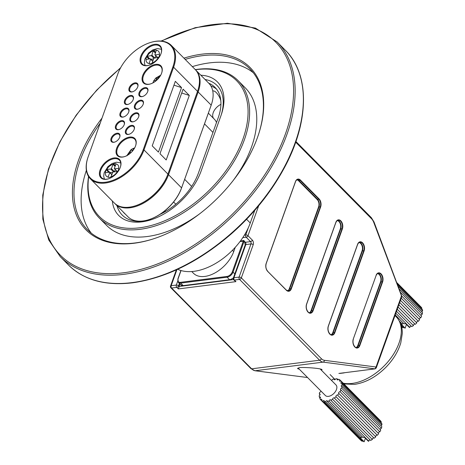 <?xml version="1.0" encoding="UTF-8"?>
<svg xmlns="http://www.w3.org/2000/svg" width="465" height="465" viewBox="0 0 465 465"><rect width="100%" height="100%" fill="white"/><g stroke="black" fill="none" stroke-linecap="round" stroke-linejoin="round"><path stroke-width="0.7" d="M183.937 58.154A115.413 69.942 135.3 0 1 258.685 133.937A115.413 69.942 135.3 0 1 152.444 239.167A115.413 69.942 135.3 0 1 134.222 243.23A115.413 69.942 135.3 0 1 102.009 118.104M100.213 123.132A114.303 69.268 -44.7 0 0 87.484 229.762A114.303 69.268 -44.7 0 0 135.17 242.951A114.303 69.268 -44.7 0 0 152.834 239.045M258.563 134.321A114.303 69.268 -44.7 0 0 249.908 68.89A114.303 69.268 -44.7 0 0 185.186 59.41M91.274 233.151A114.303 69.268 135.3 0 1 86.374 170.318M192.33 66.623A114.303 69.268 135.3 0 1 253.262 72.709M195.294 69.622A97.656 59.177 135.3 0 1 238.08 80.602A97.656 59.177 135.3 0 1 230.797 166.499A97.656 59.177 135.3 0 1 140.052 229.315A97.656 59.177 135.3 0 1 99.307 218.044L106.45 225.258A97.656 59.177 -44.7 0 0 147.196 236.528A97.656 59.177 -44.7 0 0 199.531 213.912M232.982 180.78A97.656 59.177 -44.7 0 0 245.224 87.815L238.08 80.602M99.307 218.044A97.656 59.177 135.3 0 1 88.536 176.468M200.851 75.231A55.486 33.625 135.3 0 1 221.567 113.879A55.486 33.625 135.3 0 1 221.003 115.523L201.147 170.969A55.486 33.625 135.3 0 1 150.631 219.916A55.486 33.625 135.3 0 1 112.332 200.985M88.664 176.671A96.546 58.509 -44.7 0 0 139.756 227.78A96.546 58.509 -44.7 0 0 243.079 138.698A96.546 58.509 -44.7 0 0 195.41 69.744M116.965 205.664A52.714 31.946 -44.7 0 0 122.249 215.086A52.714 31.946 -44.7 0 0 151.613 219.596A52.714 31.946 -44.7 0 1 122.249 215.086A52.714 31.946 -44.7 0 1 116.965 205.664M221.235 114.855A52.714 31.946 -44.7 0 0 217.004 85.444A52.714 31.946 -44.7 0 0 205.077 79.498A52.714 31.946 -44.7 0 1 217.004 85.444A52.714 31.946 -44.7 0 1 221.235 114.855M177.665 269.276A52.714 31.946 -44.7 0 0 250.251 222.985L254.779 210.325M216.492 89.059A49.941 30.26 -44.7 0 0 210.901 85.973M164.767 210.889A10.044 6.086 -44.7 0 0 165.726 211.343M212.732 90.844A10.044 6.086 135.3 0 1 215.603 91.942A47.163 28.58 135.3 0 1 216.167 92.489A47.163 28.58 135.3 0 1 220.799 100.568M235.261 247.316L233.726 251.594A27.08 16.409 135.3 0 1 214.743 273.054A27.08 16.409 135.3 0 1 193.504 273.31L191.772 271.56M208.349 113.14L214.319 119.168A27.08 16.409 135.3 0 1 216.516 122.487M213.656 118.499A10.044 6.086 135.3 0 1 220.922 104.363M159.914 214.412A49.941 30.26 -44.7 0 0 198.404 173.085L218.254 117.633A49.941 30.26 -44.7 0 0 215.033 87.397A49.941 30.26 -44.7 0 0 208.756 83.212M122.923 211.68A49.941 30.26 -44.7 0 0 124.219 213.133A49.941 30.26 -44.7 0 0 125.66 214.441M299.367 369.251L297.495 368.547L299.222 367.745C299.902 366.949 321.181 368.059 322.047 369.681L321.466 370.274M339.09 373.407A1.11 0.692 -97.2 0 1 338.979 373.436A1.11 0.692 -97.2 0 1 338.869 373.436L374.988 368.861L376.034 367.019L376.243 367.931L401.847 296.414L401.208 295.612M180.002 284.127L178.316 288.934L176.764 287.37L171.602 288.021L251.635 368.826L319.583 360.212L239.551 279.407L234.389 280.064L235.941 281.627L178.316 288.934M390.35 328.523L387.031 337.793M344.048 372.796A1.11 0.634 81 0 1 344.152 372.889L339.967 373.418A1.11 0.75 84.7 0 0 339.851 373.325M306.522 377.406L307.458 377.417M240.004 241.568L243.712 241.097L244.689 242.085L245.189 244.956L233.308 278.14A1.662 0.82 19.7 0 1 233.947 277.756L239.103 277.105L250.984 243.927L245.822 244.578L233.947 277.756A1.662 1.04 -97.2 0 0 234.389 280.064A1.662 1.011 -44.7 0 1 233.692 279.872L235.941 281.627M240.312 241.155L243.956 240.446M338.869 373.436L375.098 368.861A1.11 0.692 -97.2 0 1 374.988 368.861L323.111 362.125L255.163 370.745L307.04 377.475A1.11 0.692 -97.2 0 0 307.15 377.475L307.47 377.435M381.056 425.818A1.11 0.674 135.3 0 1 381.928 424.911A13.874 8.405 135.3 0 0 381.765 423.429L342.007 383.288A1.11 0.674 135.3 0 1 341.031 383.363A1.11 0.674 135.3 0 1 341.554 381.928A13.874 8.405 135.3 0 0 340.857 380.812L380.614 420.953A13.874 8.405 135.3 0 1 381.312 422.069A1.11 0.674 135.3 0 0 380.87 422.528M378.388 433.374A1.11 0.674 135.3 0 1 378.777 432.322A1.11 0.674 135.3 0 1 379.841 431.863A13.874 8.405 135.3 0 0 380.742 430.108L340.985 389.966A1.11 0.674 135.3 0 1 340.572 389.833A1.11 0.674 135.3 0 1 340.647 388.868A1.11 0.674 135.3 0 1 341.665 388.147A13.874 8.405 135.3 0 0 342.054 386.444L381.812 426.585A13.874 8.405 135.3 0 1 381.422 428.288A1.11 0.674 135.3 0 0 380.201 429.555M337.578 395.157A13.874 8.405 135.3 0 0 338.909 393.512L378.667 433.653A13.874 8.405 135.3 0 1 377.336 435.298A1.11 0.674 135.3 0 0 376.086 435.647A1.11 0.674 135.3 0 0 375.784 436.879A13.874 8.405 135.3 0 1 374.156 438.245L334.399 398.104A13.874 8.405 135.3 0 0 336.026 396.738A1.11 0.674 135.3 0 1 336.329 395.506A1.11 0.674 135.3 0 1 337.578 395.157L377.336 435.298M372.378 439.466L332.62 399.325A13.874 8.405 135.3 0 1 330.853 400.284L370.611 440.425A13.874 8.405 135.3 0 0 372.378 439.466A1.11 0.674 135.3 0 1 372.831 438.373A1.11 0.674 135.3 0 1 373.924 438.007M362.287 436.804A1.11 0.674 -44.7 0 0 361.311 437.728L325.587 401.661A1.11 0.674 135.3 0 1 326.372 400.818A1.11 0.674 135.3 0 1 327.215 400.824A1.11 0.674 135.3 0 1 327.296 401.475L363.014 437.542A13.874 8.405 135.3 0 0 364.368 437.205L368.408 441.285A13.874 8.405 135.3 0 0 368.78 441.163A1.11 0.674 135.3 0 1 370.105 439.913M340.857 380.812A1.11 0.674 135.3 0 1 339.607 381.102A1.11 0.674 135.3 0 1 339.874 379.893A13.874 8.405 135.3 0 0 338.706 379.26A1.11 0.674 135.3 0 1 337.235 379.812A1.11 0.674 135.3 0 1 337.294 378.876A13.874 8.405 135.3 0 0 335.771 378.777A1.11 0.674 135.3 0 1 334.986 379.62A1.11 0.674 135.3 0 1 334.143 379.62A1.11 0.674 135.3 0 1 334.062 378.969L334.788 379.702M320.246 398.057L319.35 397.151A13.874 8.405 135.3 0 1 319.188 395.674A1.11 0.674 135.3 0 0 320.001 394.895A1.11 0.674 135.3 0 0 319.996 394.07A1.11 0.674 135.3 0 0 319.304 394A13.874 8.405 135.3 0 1 319.693 392.297A1.11 0.674 135.3 0 0 320.92 391.013M320.06 394.762L319.304 394M320.914 391.024L320.373 390.478A13.874 8.405 135.3 0 1 320.379 390.466M331.58 380.486A1.11 0.674 135.3 0 0 332.336 379.417A13.874 8.405 135.3 0 1 334.062 378.969M337.294 378.876L338.171 379.766M339.874 379.893L340.816 380.852M341.554 381.928L381.312 422.069M342.007 383.288A13.874 8.405 135.3 0 1 342.17 384.77L381.928 424.911M341.665 388.147L381.422 428.288M340.985 389.966A13.874 8.405 135.3 0 1 340.084 391.722L379.841 431.863M375.784 436.879L336.026 396.738M360.299 439.733A1.11 0.674 135.3 0 0 360.259 439.768L320.501 399.627A13.874 8.405 135.3 0 1 319.804 398.517A1.11 0.674 135.3 0 0 320.327 397.075A1.11 0.674 135.3 0 0 319.35 397.151M322.652 401.179A13.874 8.405 135.3 0 1 321.484 400.545L361.241 440.686A13.874 8.405 135.3 0 0 362.409 441.32L322.652 401.179A1.11 0.674 135.3 0 1 324.122 400.627A1.11 0.674 135.3 0 1 324.064 401.568L363.822 441.709A13.874 8.405 135.3 0 0 364.136 441.75L360.096 437.675A13.874 8.405 135.3 0 0 361.311 437.728M325.587 401.661A13.874 8.405 135.3 0 1 324.064 401.568M320.176 368.972L336.003 384.95A7.492 4.54 135.3 0 1 336.445 389.589A7.492 4.54 135.3 0 1 331.179 395.448A7.492 4.54 135.3 0 1 325.355 395.494L298.077 367.954M368.78 441.163L329.022 401.022A13.874 8.405 135.3 0 1 327.296 401.475M364.136 441.75L365.432 438.28M362.409 441.32A1.11 0.674 135.3 0 1 362.944 440.82M320.501 399.627A1.11 0.674 135.3 0 1 321.751 399.336A1.11 0.674 135.3 0 1 321.484 400.545M329.022 401.022A1.11 0.674 135.3 0 1 329.737 399.987A1.11 0.674 135.3 0 1 330.725 399.906A1.11 0.674 135.3 0 1 330.853 400.284M332.62 399.325A1.11 0.674 135.3 0 1 333.178 398.145A1.11 0.674 135.3 0 1 334.306 397.964A1.11 0.674 135.3 0 1 334.399 398.104M338.909 393.512A1.11 0.674 135.3 0 1 338.735 393.407A1.11 0.674 135.3 0 1 338.909 392.303A1.11 0.674 135.3 0 1 340.084 391.722M342.054 386.444A1.11 0.674 135.3 0 1 341.362 386.374A1.11 0.674 135.3 0 1 341.356 385.549A1.11 0.674 135.3 0 1 342.17 384.77M396.971 282.749L421.11 307.115A13.874 8.405 135.3 0 1 421.865 308.179A1.11 0.674 135.3 0 0 421.47 308.586M397.645 284.534L422.377 309.498A13.874 8.405 135.3 0 1 422.598 310.946A1.11 0.674 135.3 0 0 421.767 311.812M399.429 289.259L422.546 312.596A13.874 8.405 135.3 0 1 422.214 314.282A1.11 0.674 135.3 0 0 421.023 315.52M401.9 296.211L421.592 316.095A13.874 8.405 135.3 0 1 420.744 317.857A1.11 0.674 135.3 0 0 419.703 318.316A1.11 0.674 135.3 0 0 419.308 319.345M400.452 300.309L419.616 319.658A13.874 8.405 135.3 0 1 418.326 321.321A1.11 0.674 135.3 0 0 417.082 321.699A1.11 0.674 135.3 0 0 416.791 322.913M398.848 304.796L416.809 322.931A13.874 8.405 135.3 0 1 415.21 324.338L398.052 307.016M396.517 311.294L411.688 326.61A13.874 8.405 135.3 0 0 413.443 325.605A1.11 0.674 135.3 0 1 413.897 324.489A1.11 0.674 135.3 0 1 415.001 324.128M395.227 314.904L404.073 323.838A13.874 8.405 135.3 0 0 405.439 323.46L409.479 327.534A13.874 8.405 135.3 0 0 409.851 327.406A1.11 0.674 135.3 0 1 411.205 326.122M403.364 323.123A1.11 0.674 -44.7 0 0 402.347 324.088L399.511 321.228M397.156 283.237L421.865 308.179M398.389 286.504L422.598 310.946M400.667 292.526L422.214 314.282M401.225 298.152L420.744 317.857M399.673 302.488L418.326 321.321M413.443 325.605L397.25 309.254M401.551 326.604L402.167 327.226A13.874 8.405 135.3 0 0 403.376 327.802L401.324 325.733M402.347 324.088A13.874 8.405 135.3 0 1 401.109 324.082L405.149 328.156A13.874 8.405 135.3 0 1 404.829 328.127L400.778 324.035M409.851 327.406L395.825 313.241M405.149 328.156L406.422 324.448M403.376 327.802A1.11 0.674 135.3 0 1 403.963 327.25M114.954 203.629L127.997 216.8A36.067 21.855 -44.7 0 0 148.742 219.695A36.067 21.855 -44.7 0 0 181.577 187.877L211.191 105.16A36.067 21.855 -44.7 0 0 211.558 104.09A36.067 21.855 -44.7 0 0 208.866 83.322L195.823 70.151A36.067 21.855 135.3 0 1 198.148 91.989L168.533 174.706A36.067 21.855 135.3 0 1 143.249 203.292A36.067 21.855 135.3 0 1 114.954 203.629A36.067 21.855 135.3 0 1 114.646 203.315M211.494 104.288A35.514 21.518 135.3 0 1 211.436 104.474A35.514 21.518 135.3 0 1 211.075 105.526L181.455 188.249A35.514 21.518 135.3 0 1 149.126 219.573A35.514 21.518 135.3 0 1 148.934 219.631M195.503 69.843A36.067 21.855 135.3 0 1 195.823 70.151M135.269 205.832A35.514 21.518 -44.7 0 0 167.789 174.451L197.41 91.733A35.514 21.518 -44.7 0 0 197.828 90.489A35.514 21.518 135.3 0 1 197.765 90.681A35.514 21.518 135.3 0 1 197.41 91.733L167.789 174.451A35.514 21.518 135.3 0 1 135.46 205.774A35.514 21.518 135.3 0 1 135.269 205.832M90.413 178.856L114.332 203.007A36.067 21.855 -44.7 0 0 135.077 205.896A36.067 21.855 -44.7 0 0 167.912 174.079L197.526 91.361A36.067 21.855 -44.7 0 0 197.892 90.291A36.067 21.855 -44.7 0 0 195.201 69.523L171.283 45.378A36.067 21.855 135.3 0 1 173.608 67.216L143.993 149.933A36.067 21.855 135.3 0 1 118.709 178.519A36.067 21.855 135.3 0 1 90.413 178.856A36.067 21.855 135.3 0 1 87.722 158.088A36.067 21.855 135.3 0 1 87.786 157.897M189.302 95.435L183.094 89.164L159.983 153.7L166.197 159.972L189.302 95.435L181.71 93.012M181.536 87.594L175.328 81.323L152.218 145.859L158.431 152.131L181.536 87.594L173.945 85.171M150.346 42.548A36.067 21.855 135.3 0 1 150.544 42.489A36.067 21.855 135.3 0 1 171.283 45.378M88.21 156.653A35.514 21.518 -44.7 0 0 87.85 157.705A35.514 21.518 -44.7 0 0 105.817 182.181A35.514 21.518 -44.7 0 0 143.255 149.672L172.87 66.954A35.514 21.518 -44.7 0 0 150.154 42.606A35.514 21.518 -44.7 0 0 117.825 73.935L88.21 156.653M154.706 44.309A13.037 7.899 135.3 0 1 161.117 53.324A13.037 7.899 135.3 0 1 149.114 65.21A13.037 7.899 135.3 0 1 140.447 57.323A13.037 7.899 135.3 0 1 154.706 44.309M155.74 64.356A12.206 7.399 135.3 0 1 161.744 72.796A12.206 7.399 135.3 0 1 150.503 83.921A12.206 7.399 135.3 0 1 142.389 76.533A12.206 7.399 135.3 0 1 155.74 64.356M129.7 137.076A12.206 7.399 135.3 0 1 135.704 145.51A12.206 7.399 135.3 0 1 124.469 156.641A12.206 7.399 135.3 0 1 116.355 149.253A12.206 7.399 135.3 0 1 129.7 137.076M114.024 157.937A13.037 7.899 135.3 0 1 120.435 166.947A13.037 7.899 135.3 0 1 108.432 178.839A13.037 7.899 135.3 0 1 99.766 170.946A13.037 7.899 135.3 0 1 114.024 157.937M145.034 87.6A5.551 3.36 135.3 0 1 147.765 91.436A5.551 3.36 135.3 0 1 142.656 96.493A5.551 3.36 135.3 0 1 138.965 93.134A5.551 3.36 135.3 0 1 145.034 87.6M135.077 82.851A5.551 3.36 135.3 0 1 137.803 86.688A5.551 3.36 135.3 0 1 132.699 91.75A5.551 3.36 135.3 0 1 129.008 88.391A5.551 3.36 135.3 0 1 135.077 82.851M130.566 95.441A5.551 3.36 135.3 0 1 133.298 99.278A5.551 3.36 135.3 0 1 128.189 104.34A5.551 3.36 135.3 0 1 124.498 100.981A5.551 3.36 135.3 0 1 130.566 95.441M140.529 100.19A5.551 3.36 135.3 0 1 143.255 104.026A5.551 3.36 135.3 0 1 138.146 109.083A5.551 3.36 135.3 0 1 134.461 105.724A5.551 3.36 135.3 0 1 140.529 100.19M136.018 112.78A5.551 3.36 135.3 0 1 138.75 116.616A5.551 3.36 135.3 0 1 133.641 121.673A5.551 3.36 135.3 0 1 129.95 118.313A5.551 3.36 135.3 0 1 136.018 112.78M126.062 108.031A5.551 3.36 135.3 0 1 128.788 111.867A5.551 3.36 135.3 0 1 123.684 116.93A5.551 3.36 135.3 0 1 119.993 113.57A5.551 3.36 135.3 0 1 126.062 108.031M121.551 120.621A5.551 3.36 135.3 0 1 124.283 124.457A5.551 3.36 135.3 0 1 119.174 129.52A5.551 3.36 135.3 0 1 115.483 126.16A5.551 3.36 135.3 0 1 121.551 120.621M131.514 125.37A5.551 3.36 135.3 0 1 134.24 129.206A5.551 3.36 135.3 0 1 129.131 134.263A5.551 3.36 135.3 0 1 125.445 130.903A5.551 3.36 135.3 0 1 131.514 125.37M117.046 133.211A5.551 3.36 135.3 0 1 119.772 137.047A5.551 3.36 135.3 0 1 114.663 142.104A5.551 3.36 135.3 0 1 110.978 138.75A5.551 3.36 135.3 0 1 117.046 133.211M161.053 53.522A12.485 7.568 -44.7 0 0 160.065 46.517A12.485 7.568 -44.7 0 0 154.851 45.082A12.485 7.568 -44.7 0 0 143.255 53.109A12.485 7.568 -44.7 0 0 142.319 64.089A12.485 7.568 -44.7 0 0 149.311 65.152M120.371 167.144A12.485 7.568 -44.7 0 0 119.377 160.146A12.485 7.568 -44.7 0 0 114.169 158.705A12.485 7.568 -44.7 0 0 102.567 166.732A12.485 7.568 -44.7 0 0 101.637 177.717A12.485 7.568 -44.7 0 0 108.63 178.775M147.696 91.634A4.993 3.028 -44.7 0 0 147.266 88.943A4.993 3.028 -44.7 0 0 145.185 88.367A4.993 3.028 -44.7 0 0 140.54 91.582A4.993 3.028 -44.7 0 0 140.168 95.976A4.993 3.028 -44.7 0 0 142.854 96.429M143.185 104.224A4.993 3.028 -44.7 0 0 142.761 101.533A4.993 3.028 -44.7 0 0 140.674 100.957A4.993 3.028 -44.7 0 0 136.036 104.172A4.993 3.028 -44.7 0 0 135.664 108.56A4.993 3.028 -44.7 0 0 138.349 109.019M138.68 116.814A4.993 3.028 -44.7 0 0 138.25 114.123A4.993 3.028 -44.7 0 0 136.169 113.547A4.993 3.028 -44.7 0 0 131.525 116.762A4.993 3.028 -44.7 0 0 131.153 121.15A4.993 3.028 -44.7 0 0 133.839 121.609M134.17 129.404A4.993 3.028 -44.7 0 0 133.746 126.713A4.993 3.028 -44.7 0 0 131.659 126.137A4.993 3.028 -44.7 0 0 127.021 129.351A4.993 3.028 -44.7 0 0 126.649 133.74A4.993 3.028 -44.7 0 0 129.334 134.199M119.708 137.245A4.993 3.028 -44.7 0 0 119.278 134.559A4.993 3.028 -44.7 0 0 117.192 133.978A4.993 3.028 -44.7 0 0 112.553 137.192A4.993 3.028 -44.7 0 0 112.181 141.587A4.993 3.028 -44.7 0 0 114.867 142.04M124.213 124.655A4.993 3.028 -44.7 0 0 123.783 121.97A4.993 3.028 -44.7 0 0 121.702 121.388A4.993 3.028 -44.7 0 0 117.058 124.603A4.993 3.028 -44.7 0 0 116.686 128.997A4.993 3.028 -44.7 0 0 119.371 129.45M128.724 112.065A4.993 3.028 -44.7 0 0 128.294 109.38A4.993 3.028 -44.7 0 0 126.207 108.804A4.993 3.028 -44.7 0 0 121.568 112.013A4.993 3.028 -44.7 0 0 121.196 116.407A4.993 3.028 -44.7 0 0 123.882 116.86M133.228 99.475A4.993 3.028 -44.7 0 0 132.798 96.79A4.993 3.028 -44.7 0 0 130.717 96.214A4.993 3.028 -44.7 0 0 126.073 99.423A4.993 3.028 -44.7 0 0 125.701 103.817A4.993 3.028 -44.7 0 0 128.387 104.27M137.739 86.885A4.993 3.028 -44.7 0 0 137.309 84.2A4.993 3.028 -44.7 0 0 135.222 83.624A4.993 3.028 -44.7 0 0 130.584 86.833A4.993 3.028 -44.7 0 0 130.212 91.227A4.993 3.028 -44.7 0 0 132.897 91.681M161.681 72.988A11.654 7.062 -44.7 0 0 160.751 66.466A11.654 7.062 -44.7 0 0 155.885 65.123A11.654 7.062 -44.7 0 0 145.057 72.616A11.654 7.062 -44.7 0 0 144.191 82.869A11.654 7.062 -44.7 0 0 150.701 83.857M135.641 145.708A11.654 7.062 -44.7 0 0 134.71 139.186A11.654 7.062 -44.7 0 0 129.851 137.843A11.654 7.062 -44.7 0 0 119.023 145.336A11.654 7.062 -44.7 0 0 118.151 155.589A11.654 7.062 -44.7 0 0 124.666 156.577M132.833 150.66L133.949 148.143L131.194 149.556L130.078 152.072L126.887 155.839M132.88 150.149L132.153 150.52L131.043 149.654L126.852 155.641M130.816 152.816L130.078 152.072M132.153 150.52L132.211 151.392M114.593 168.737L118.523 168.388A0.552 0.337 135.3 0 1 118.645 168.4L118.796 168.737L118.645 168.4A8.045 4.877 -44.7 0 0 116.047 163.942A0.552 0.337 135.3 0 1 116.012 164.081L114.349 168.313A0.552 0.337 -44.7 0 0 114.593 168.737L117.389 171.556M108.554 177.363L108.113 176.915L109.775 172.678A0.552 0.337 -44.7 0 0 109.531 172.259L105.602 172.602A0.552 0.337 135.3 0 1 105.479 172.596L105.34 172.271L105.479 172.596A8.045 4.877 -44.7 0 0 108.078 177.049L108.287 177.334A8.324 5.045 -44.7 0 0 110.56 177.136L111.001 176.793A8.045 4.877 -44.7 0 0 117.407 171.55L117.837 171.178A8.324 5.045 -44.7 0 0 118.796 168.737M108.113 176.915A0.552 0.337 -44.7 0 0 108.078 177.049L108.287 177.334M111.001 176.793A0.552 0.337 135.3 0 0 111.077 176.654L112.739 172.422A0.552 0.337 -44.7 0 1 113.338 171.928L117.267 171.585A0.552 0.337 -44.7 0 0 117.407 171.55M116.047 163.872L115.843 163.668A8.324 5.045 -44.7 0 0 114.756 163.657A8.324 5.045 -44.7 0 0 113.576 163.866L113.123 164.197A0.552 0.337 -44.7 0 0 113.047 164.343L111.385 168.574A0.552 0.337 -44.7 0 1 110.78 169.068L106.857 169.411A0.552 0.337 -44.7 0 0 106.718 169.446L106.299 169.83A8.324 5.045 -44.7 0 0 105.34 172.271L105.66 172.602M114.431 171.835A0.552 0.337 -44.7 0 0 114.489 171.713L115.314 169.615M112.797 172.3L109.961 172.55M160.251 75.987L157.571 78.103L155.705 78.143L153.758 80.765L155.624 80.724L155.24 81.433M152.875 82.927L153.758 80.765M160.721 75.156L155.781 78.044L156.664 79.108L155.496 80.683M157.507 79.463L156.664 79.108M158.199 78.736L157.571 78.103M150.271 58.782L146.225 59.444A0.552 0.337 135.3 0 1 146.103 59.444L145.923 59.154L146.103 59.444A8.045 4.877 -44.7 0 0 149.184 63.49A0.552 0.337 135.3 0 1 149.207 63.35L150.561 59.16A0.552 0.337 -44.7 0 0 150.271 58.782M149.428 63.746L149.184 63.49L149.428 63.746A8.324 5.045 -44.7 0 0 150.561 63.659A8.324 5.045 -44.7 0 0 151.759 63.356L152.189 62.99A0.552 0.337 -44.7 0 0 152.258 62.851L153.613 58.654A0.552 0.337 -44.7 0 1 154.194 58.131L158.24 57.468A0.552 0.337 -44.7 0 0 158.379 57.422L158.792 57.026A8.324 5.045 -44.7 0 0 159.576 54.608L159.39 54.3A8.045 4.877 -44.7 0 0 156.31 50.261A0.552 0.337 -44.7 0 1 156.281 50.394L154.926 54.585A0.552 0.337 -44.7 0 0 155.217 54.969L159.263 54.3A0.552 0.337 135.3 0 1 159.39 54.3L159.576 54.608L159.263 54.3M155.409 53.097L153.229 50.9L151.875 55.091A0.552 0.337 -44.7 0 1 151.294 55.614L147.248 56.282A0.552 0.337 -44.7 0 0 147.109 56.329L146.708 56.73A8.324 5.045 -44.7 0 0 145.923 59.154L146.219 59.45M153.229 50.9A0.552 0.337 135.3 0 1 153.299 50.755L153.741 50.4A8.324 5.045 -44.7 0 1 156.077 50.017L156.31 50.249M155.787 55.73L155.06 57.991M153.537 58.892L150.986 59.317M160.995 41.054L195.184 27.685L227.449 23.25L255.448 28.103L277.105 41.943A152.59 92.465 135.3 0 1 265.73 176.159A152.59 92.465 135.3 0 1 123.94 274.309A152.59 92.465 135.3 0 1 60.281 256.703L68.5 265.004A152.59 92.465 -44.7 0 0 132.165 282.61A152.59 92.465 -44.7 0 0 273.949 184.46A152.59 92.465 -44.7 0 0 285.33 50.243C310.283 74.621 309.359 122.801 283.452 169.452C270.415 193.132 253.146 214.51 231.646 233.581C199.247 261.597 166.238 278 132.63 282.801C105.328 286.027 83.95 280.093 68.5 265.004M120.383 68.198A151.48 91.797 -44.7 0 0 42.559 208.076A151.48 91.797 -44.7 0 0 123.644 272.775A151.48 91.797 -44.7 0 0 292.096 108.624A151.48 91.797 -44.7 0 0 161.512 41.094M250.251 222.985L246.578 219.282M233.726 251.594L232.442 250.298M175.811 204.205L173.614 201.984M191.679 186.43L184.652 179.333M212.958 132.42L204.501 123.882M216.707 93.058L215.603 91.942M376.086 275.327A5.824 3.639 -97.2 0 1 381.056 273.85A5.824 3.639 -97.2 0 1 382.608 281.912L359.829 345.542A5.824 3.639 -97.2 0 1 354.859 347.024A5.824 3.639 -97.2 0 1 353.307 338.956L376.133 275.449C377.121 273.658 377.894 272.891 378.434 273.141A5.551 3.464 82.8 0 0 376.092 275.338M357.597 244.288A5.824 3.639 -97.2 0 1 362.566 242.806A5.824 3.639 -97.2 0 1 364.124 250.873L334.829 332.678A5.824 3.639 -97.2 0 1 329.859 334.161A5.824 3.639 -97.2 0 1 328.307 326.093L357.597 244.288L328.313 326.099M335.858 222.334A5.824 3.639 -97.2 0 1 340.828 220.852A5.824 3.639 -97.2 0 1 342.38 228.919L313.084 310.73A5.824 3.639 -97.2 0 1 308.115 312.207A5.824 3.639 -97.2 0 1 306.563 304.145L335.858 222.334L306.569 304.151M295.478 181.565A5.824 3.639 -97.2 0 1 300.448 180.089L319.083 198.904A5.824 3.639 -97.2 0 1 320.635 206.966L291.346 288.777A5.824 3.639 -97.2 0 1 286.376 290.259L267.741 271.438A5.824 3.639 -97.2 0 1 266.183 263.376L295.478 181.565L266.189 263.382M295.688 142.18L371.483 218.701A9.434 5.888 -97.2 0 1 373.744 222.38L401.504 295.874L376.034 367.019L324.361 360.311A9.434 5.888 -97.2 0 1 321.362 358.684L241.329 277.878A1.662 0.82 -160.3 0 0 239.103 277.105A1.662 1.04 -97.2 0 0 239.551 279.407A1.662 1.011 -44.7 0 0 241.329 277.878L253.204 244.7A3.331 2.081 82.8 0 0 252.321 240.091A1.662 1.011 135.3 0 1 250.542 241.62L246.194 237.231L242.765 237.667M258.709 205.704L247.973 235.703L252.321 240.091M176.927 269.619L171.161 285.719L176.322 285.062L177.688 281.238M243.829 240.707L245.381 242.277L250.542 241.62A1.662 1.04 82.8 0 1 250.984 243.927A1.662 0.82 19.7 0 1 253.204 244.7M244.398 235.098L245.747 234.924L248.357 227.647M179.38 283.499L178.543 285.841L179.165 286.469L233.465 279.581M343.228 383.212A43.838 26.563 -44.7 0 0 352.145 383.427A43.838 26.563 -44.7 0 0 392.873 355.231A43.838 26.563 -44.7 0 0 396.139 316.677L395.006 315.526M330.086 374.563L333.853 378.371A43.838 26.563 -44.7 0 0 335.137 379.533M255.163 370.745A1.662 1.285 97.4 0 1 254.907 370.739L250.943 368.635A1.662 1.011 -44.7 0 0 251.635 368.826A11.096 6.929 82.8 0 0 255.163 370.745M371.483 218.701A1.662 1.011 -44.7 0 0 371.372 217.69L295.92 141.511M250.943 368.635L170.911 287.829A1.662 1.011 -44.7 0 0 171.602 288.021A1.662 1.04 82.8 0 1 171.161 285.719A1.662 0.82 -160.3 0 0 170.527 286.097L176.328 269.892M401.847 296.414L374.011 221.956A1.662 0.465 159.3 0 1 373.744 222.38M245.747 234.924A1.662 1.04 82.8 0 0 246.194 237.231A1.662 1.011 135.3 0 0 247.973 235.703A1.662 0.82 -160.3 0 0 245.747 234.924M176.322 285.062A1.662 1.04 82.8 0 0 176.764 287.37A1.662 1.011 135.3 0 0 178.543 285.841A1.662 0.82 -160.3 0 0 176.322 285.062M324.361 360.311A1.662 1.285 97.4 0 1 323.111 362.125A11.096 6.929 82.8 0 1 319.583 360.212A1.662 1.011 -44.7 0 0 321.362 358.684M245.189 244.956A1.662 0.82 -160.3 0 1 245.822 244.578A1.662 1.04 82.8 0 0 245.381 242.277A1.662 1.011 135.3 0 1 244.689 242.085M375.36 368.733A1.11 0.692 -97.2 0 1 375.098 368.861L376.243 367.931M307.26 377.446A1.11 0.692 -97.2 0 1 307.15 377.475L254.907 370.739M337.584 220.329A5.551 3.464 -97.2 0 1 340.717 228.954L342.007 228.792A5.551 3.464 82.8 0 0 341.705 222.898A5.551 3.464 82.8 0 0 338.206 220.148A5.551 3.464 82.8 0 0 335.864 222.34M309.167 312.794A5.272 3.29 82.8 0 0 311.056 310.632L340.351 228.827L340.717 228.954L311.428 310.765L312.718 310.597L342.007 228.792L342.38 228.919M307.336 311.195A5.551 3.464 82.8 0 0 310.306 312.968A5.551 3.464 82.8 0 0 312.718 310.597L313.084 310.73M311.056 310.632L311.428 310.765A5.551 3.464 -97.2 0 1 309.661 312.945M340.351 228.827A5.272 3.29 82.8 0 0 340.182 223.514A5.272 3.29 82.8 0 0 337.142 220.602M359.329 242.282A5.551 3.464 -97.2 0 1 362.462 250.908L363.752 250.74A5.551 3.464 82.8 0 0 363.45 244.852A5.551 3.464 82.8 0 0 359.945 242.102A5.551 3.464 82.8 0 0 357.608 244.294M330.911 334.748A5.272 3.29 82.8 0 0 332.8 332.585L362.09 250.775L362.462 250.908L333.167 332.713L334.457 332.551L363.752 250.74L364.124 250.873M329.075 333.149A5.551 3.464 82.8 0 0 332.051 334.922A5.551 3.464 82.8 0 0 334.457 332.551L334.829 332.678M332.8 332.585L333.167 332.713A5.551 3.464 -97.2 0 1 331.406 334.899M362.09 250.775A5.272 3.29 82.8 0 0 361.921 245.462A5.272 3.29 82.8 0 0 358.887 242.556M377.818 273.327A5.551 3.464 -97.2 0 1 380.951 281.947L382.242 281.784A5.551 3.464 82.8 0 0 381.939 275.89A5.551 3.464 82.8 0 0 378.434 273.141M355.905 347.605A5.272 3.29 82.8 0 0 357.794 345.449L380.579 281.819L380.951 281.947L358.166 345.576L359.457 345.414L382.242 281.784L382.608 281.912M354.074 346.012A5.551 3.464 82.8 0 0 357.05 347.785C357.323 349.215 351.592 345.722 353.348 339.078L353.243 339.142A5.551 3.464 82.8 0 0 353.214 339.229M357.05 347.785A5.551 3.464 82.8 0 0 359.457 345.414L359.829 345.542M357.794 345.449L358.166 345.576A5.551 3.464 -97.2 0 1 356.405 347.762M380.579 281.819A5.272 3.29 82.8 0 0 380.411 276.506A5.272 3.29 82.8 0 0 377.371 273.6M297.205 179.566A5.551 3.464 -97.2 0 1 298.861 180.507L300.152 180.339A5.551 3.464 82.8 0 0 297.827 179.38A5.551 3.464 82.8 0 0 295.484 181.571M287.422 290.84A5.272 3.29 82.8 0 0 289.311 288.684L318.606 206.873A5.272 3.29 82.8 0 0 317.2 199.572L298.565 180.757L298.861 180.507L317.496 199.322L318.787 199.16L300.152 180.339L300.448 180.089M317.2 199.572L317.496 199.322A5.551 3.464 -97.2 0 1 318.978 207.001L320.269 206.838A5.551 3.464 82.8 0 0 318.787 199.16L319.083 198.904M318.606 206.873L318.978 207.001L289.683 288.812L290.974 288.649L320.269 206.838L320.635 206.966M286.388 290.201A5.551 3.464 82.8 0 0 288.567 291.014A5.551 3.464 82.8 0 0 290.974 288.649L291.346 288.777M289.311 288.684L289.683 288.812A5.551 3.464 -97.2 0 1 287.922 290.997M267.753 271.386L286.376 290.259M266.957 270.427A5.551 3.464 82.8 0 0 267.608 271.24L267.718 271.269C265.939 269.125 265.439 266.532 266.23 263.498L295.525 181.687C295.81 180.693 296.577 179.92 297.827 179.38M298.565 180.757A5.272 3.29 82.8 0 0 296.763 179.839M267.741 271.438L286.359 290.09L288.567 291.014M244.032 241.422L233.041 272.124L234.819 273.92M181.042 270.554L178.118 278.733A4.993 3.028 -44.7 0 0 180.519 282.331L226.967 276.443A4.993 3.028 -44.7 0 0 232.297 271.862L233.041 272.124A5.551 3.36 135.3 0 1 227.112 277.21L229.6 279.721A5.551 3.36 -44.7 0 0 233.477 277.681M226.967 276.443A0.552 0.349 82.8 0 0 227.112 277.21L180.67 283.098L183.152 285.609L229.6 279.721A0.552 0.349 82.8 0 0 230.041 279.639M180.519 282.331A0.552 0.349 82.8 0 0 180.67 283.098A5.551 3.36 135.3 0 1 178.357 282.458L180.839 284.969A5.551 3.36 -44.7 0 0 183.152 285.609A0.552 0.349 82.8 0 0 183.588 285.557M232.297 271.862L243.294 241.149M177.996 279.099L178.118 278.733M181.455 188.249L181.577 187.877L168.533 174.706L167.789 174.451L167.912 174.079L143.993 149.933L143.255 149.672M211.075 105.526L211.191 105.16L198.148 91.989L197.41 91.733L197.526 91.361L173.608 67.216L172.87 66.954M113.123 164.197A8.045 4.877 -44.7 0 0 106.718 169.446M118.808 168.679L118.523 168.388M115.378 165.691L113.576 163.866M115.099 166.412L113.047 164.343M114.489 171.713L111.385 168.574M113.594 171.905L110.78 169.068M109.728 172.317L106.857 169.411M108.769 172.329L106.299 169.83M111.821 174.753L109.775 172.678M153.299 50.755A8.045 4.877 -44.7 0 0 147.109 56.329M152.189 62.99A8.045 4.877 -44.7 0 0 158.379 57.422M152.741 61.357L150.561 59.16M149.596 63.746L149.207 63.35M157.769 57.544L155.217 54.969M155.659 52.336L153.741 50.4M154.793 58.032L151.875 55.091M153.915 58.259L151.294 55.614M149.8 58.857L147.248 56.282M148.951 58.997L146.708 56.73M277.105 41.943L285.33 50.243M60.281 256.703L48.755 240.016L42.832 219.143L42.763 195.085L48.517 168.935L59.828 141.895L76.155 115.192L96.761 90.059L120.673 67.658M170.527 286.097A1.662 1.662 0 0 0 170.911 287.829M180.839 284.969L183.384 285.702L229.832 279.814L233.32 278.117A1.662 1.662 0 0 0 233.692 279.872M371.372 217.69L374.011 221.956M396.139 316.677C401.725 322.681 402.452 329.505 402.26 333.69L400.784 342.879C398.133 351.72 393.105 359.916 385.706 367.472C376.034 377.051 365.618 382.689 354.47 384.386L343.937 383.921M333.853 378.371L335.12 379.539M332.051 334.922C332.33 336.352 326.599 332.864 328.354 326.215L357.643 244.41C358.637 242.62 359.404 241.847 359.945 242.102M310.306 312.968C310.585 314.404 304.854 310.911 306.609 304.267L335.904 222.456C336.893 220.666 337.66 219.899 338.206 220.148M180.891 270.508L177.903 278.861L178.357 282.458M149.126 219.573L148.742 219.695M211.436 104.474L211.558 104.09M135.46 205.774L135.077 205.896M197.765 90.681L197.892 90.291M87.85 157.705L87.722 158.088M150.154 42.606L150.544 42.489M131.973 149.044L134.687 147.876M120.749 162.913L116.494 162.209L112.135 163.511L107.95 166.586L104.154 172.753L103.695 176.148L104.392 179.112M117.267 171.585L114.378 168.667M111.914 174.52L109.746 172.329M145.074 65.489L144.377 62.525L144.836 59.131L148.637 52.964L152.822 49.889L157.28 48.575L161.431 49.284M152.805 61.153L150.52 58.84M157.606 57.567L154.967 54.905"/></g></svg>
